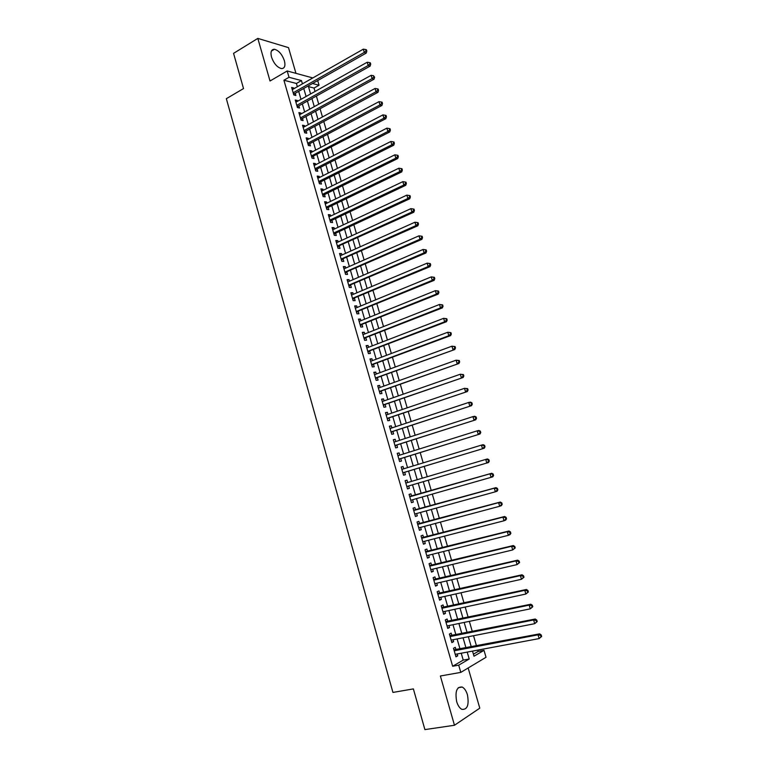 <?xml version="1.0" encoding="UTF-8"?>
<svg xmlns="http://www.w3.org/2000/svg" width="768" height="768" viewBox="0 0 768 768"><rect width="100%" height="100%" fill="white"/><g stroke="black" fill="none" stroke-linecap="round" stroke-linejoin="round"><path stroke-width="1.15" d="M467.424 694.762C466.205 690.806 464.467 688.234 462.202 687.053C456.758 686.544 454.925 691.402 456.682 701.645C457.891 705.59 459.619 708.154 461.866 709.354C467.376 709.843 469.219 704.976 467.424 694.762M284.4 60.739C282.067 54.269 278.736 50.438 274.416 49.258C271.277 49.354 270.307 51.965 271.517 57.091C273.859 63.562 277.171 67.402 281.462 68.592C284.65 68.506 285.629 65.894 284.4 60.739M473.405 654.192L478.109 651.456L484.003 650.352L486.029 657.283L460.8 672.384L458.707 665.155L469.21 659.011L467.203 652.099M295.958 73.354L288.509 47.635L257.827 38.4L233.558 53.357L243.523 88.57L226.339 98.688L392.938 692.429L413.376 688.906L424.896 729.6L454.474 725.261L479.789 708.163L468.154 667.978M317.693 80.573L319.046 85.229L312.518 83.501M315.034 91.469L314.035 88.051L319.046 85.229M478.109 651.456L477.725 650.122M476.486 645.888L473.53 635.712M472.32 631.555L469.344 621.35M468.154 617.261L465.178 607.037M464.006 603.014L461.021 592.771M459.869 588.806L456.883 578.544M455.741 574.646L452.746 564.365M451.632 560.534L448.637 550.224M447.533 546.461L444.528 536.131M443.453 532.435L440.438 522.086M439.382 518.448L436.358 508.08M435.322 504.509L432.298 494.122M431.27 490.618L428.246 480.221M427.229 476.736L424.224 466.406M423.197 462.874L420.211 452.621M419.165 449.05L416.208 438.893M415.152 435.274L412.224 425.194M411.158 421.536L408.25 411.542M407.165 407.846L404.285 397.939M403.19 394.195L400.33 384.365M399.235 380.592L396.394 370.838M395.28 367.027L392.467 357.36M391.344 353.501L388.55 343.91M387.418 340.013L384.643 330.509M383.501 326.573L380.755 317.146M379.603 313.171L376.877 303.83M375.706 299.818L373.008 290.544M371.827 286.493L369.158 277.306M367.958 273.216L365.309 264.106M364.109 259.978L361.478 250.944M360.269 246.778L357.658 237.821M356.429 233.626L353.846 224.746M352.608 220.502L350.045 211.699M348.806 207.427L346.262 198.701M345.005 194.381L342.49 185.731M341.222 181.382L338.726 172.81M337.45 168.422L334.973 159.926M333.686 155.501L331.229 147.072M329.933 142.618L327.494 134.266M326.189 129.773L323.779 121.498M322.464 116.966L320.074 108.758M318.739 104.198L316.378 96.067M455.981 649.795L455.261 647.318L453.494 648.298L455.962 656.842L457.718 655.834L457.181 653.981M451.882 635.626L451.171 633.149L449.395 634.08L451.853 642.605L453.619 641.645L453.072 639.734M447.802 621.494L447.091 619.018L445.306 619.92L447.754 628.416L449.53 627.494L448.973 625.536M443.731 607.402L443.021 604.944L441.226 605.798L443.674 614.266L445.459 613.382L444.883 611.386M439.67 593.357L438.97 590.909L437.165 591.725L439.603 600.163L441.398 599.318L440.803 597.274M435.629 579.36L434.928 576.912L433.114 577.69L435.542 586.109L437.347 585.302L436.742 583.21M431.597 565.402L430.896 562.963L429.082 563.702L431.501 572.093L433.315 571.325L432.691 569.184M427.584 551.482L426.874 549.053L425.059 549.754L427.469 558.115L429.283 557.395L428.659 555.206M423.571 537.619L422.87 535.19L421.046 535.853L423.446 544.195L425.27 543.504L424.627 541.267M419.578 523.786L418.886 521.366L417.043 521.99L419.443 530.304L421.277 529.661L420.614 527.376M415.594 510L414.902 507.59L413.05 508.176L415.45 516.461L417.293 515.856L416.621 513.533M411.629 496.253L410.938 493.853L409.075 494.4L411.466 502.666L413.318 502.09L412.627 499.718M407.664 482.525L406.982 480.163L405.12 480.672L407.491 488.909L409.354 488.371L408.662 485.981M403.699 468.806L403.037 466.512L401.165 466.982L403.536 475.19L405.398 474.691L404.707 472.31M399.754 455.146L399.101 452.899L397.229 453.331L399.59 461.52L401.462 461.059L400.771 458.678M395.818 441.514L395.184 439.325L393.302 439.728L395.654 447.888L397.536 447.466L396.845 445.094M391.891 427.93L391.277 425.798L389.386 426.163L391.728 434.294L393.619 433.91L392.938 431.549M387.984 414.384L387.379 412.31L385.478 412.637L387.821 420.749L389.722 420.403L389.04 418.042M384.077 400.877L383.501 398.87L381.59 399.158L383.923 407.242L385.824 406.934L385.152 404.573M380.189 387.418L379.622 385.459L377.712 385.718L380.035 393.773L381.946 393.504L381.274 391.152M376.31 373.997L375.763 372.096L373.843 372.317L376.157 380.352L378.077 380.112L377.405 377.77M372.451 360.614L371.914 358.771L369.984 358.954L372.298 366.96L374.227 366.758L373.555 364.435M368.592 347.27L368.083 345.485L366.144 345.638L368.448 353.616L370.378 353.453L369.715 351.13M364.752 333.974L364.253 332.246L362.314 332.352L364.608 340.32L366.547 340.186L365.885 337.872M360.922 320.717L360.442 319.037L358.493 319.114L360.778 327.053L362.726 326.957L362.064 324.643M357.11 307.498L356.64 305.875L354.682 305.914L356.966 313.834L358.915 313.766L358.253 311.462M353.299 294.317L352.848 292.752L350.88 292.752L353.155 300.643L355.123 300.624L354.461 298.32M349.507 281.174L349.066 279.667L347.098 279.638L349.363 287.501L351.331 287.51L350.678 285.226M345.725 268.07L345.302 266.621L343.315 266.554L345.581 274.397L347.558 274.445L346.896 272.16M341.952 255.014L341.539 253.613L339.552 253.517L341.808 261.331L343.795 261.408L343.142 259.133M338.189 241.987L337.795 240.643L335.798 240.509L338.054 248.304L340.042 248.419L339.389 246.154M334.435 229.008L334.061 227.712L332.064 227.549L334.301 235.315L336.298 235.469L335.645 233.203M330.701 216.058L330.336 214.819L328.33 214.618L330.566 222.374L332.573 222.547L331.92 220.291M326.966 203.155L326.63 201.965L324.614 201.734L326.842 209.462L328.848 209.674L328.205 207.427M323.251 190.282L322.925 189.149L320.899 188.88L323.126 196.589L325.142 196.838L324.499 194.592M319.546 177.456L319.238 176.371L317.203 176.074L319.421 183.754L321.446 184.032L320.803 181.795M315.85 164.669L315.552 163.632L313.517 163.296L315.725 170.957L317.76 171.274L317.117 169.046M312.173 151.91L311.885 150.931L309.84 150.566L312.048 158.198L314.083 158.544L313.44 156.326M308.496 139.19L308.227 138.269L306.182 137.866L308.381 145.478L310.426 145.862L309.782 143.645M304.838 126.518L304.579 125.635L302.525 125.213L304.714 132.797L306.768 133.21L306.125 131.002M301.181 113.875L300.941 113.05L298.886 112.589L301.066 120.154L303.12 120.595L302.486 118.397M297.542 101.27L297.322 100.493L295.248 100.003L297.427 107.549L299.491 108.019L298.858 105.821M314.035 88.051L308.458 86.602M297.35 86.746L296.41 83.472L283.92 80.237L452.659 666.259L463.229 660.106L461.232 653.222M460.022 649.027L457.104 638.947M455.914 634.819L452.986 624.71M451.814 620.659L448.886 610.531M447.725 606.538L444.787 596.381M443.654 592.464L440.717 582.288M439.594 578.429L436.646 568.234M435.552 564.442L432.595 554.227M431.52 550.493L428.554 540.259M427.498 536.592L424.522 526.339M423.485 522.739L420.509 512.458M419.491 508.915L416.506 498.614M415.498 495.149L412.522 484.838M411.523 481.382L408.557 471.139M407.549 467.635L404.611 457.488M403.584 453.936L400.666 443.866M399.629 440.285L396.739 430.291M395.693 426.672L392.822 416.755M391.766 413.098L388.925 403.267M387.85 399.562L385.027 389.818M383.942 386.074L381.149 376.406M380.054 372.624L377.28 363.034M376.176 359.213L373.43 349.709M372.307 345.84L369.581 336.422M368.448 332.515L365.75 323.165M364.608 319.229L361.93 309.955M360.778 305.981L358.118 296.794M356.957 292.771L354.317 283.661M353.146 279.6L350.534 270.566M349.344 266.477L346.752 257.52M345.562 253.392L342.989 244.502M341.789 240.336L339.235 231.533M338.026 227.328L335.501 218.602M334.272 214.358L331.766 205.699M330.528 201.427L328.042 192.845M326.794 188.534L324.336 180.029M323.078 175.67L320.64 167.242M319.373 162.854L316.954 154.502M315.677 150.077L313.277 141.792M311.99 137.338L309.61 129.12M308.314 124.627L305.952 116.496M304.646 111.965L302.314 103.901M300.989 99.341L298.685 91.344M293.914 88.704L293.702 87.974L291.629 87.456L293.798 94.973L295.872 95.482L295.238 93.293M460.8 672.384L440.371 676.003L454.474 725.261M452.659 666.259L458.707 665.155M283.92 80.237L289.018 77.29L287.194 70.973L312.816 77.933M257.827 38.4L270.019 80.995L287.194 70.973M472.512 651.101L473.99 656.208L484.003 650.352M308.266 85.91L310.598 93.955M311.933 98.544L314.285 106.656M315.61 111.206L317.99 119.386M319.306 123.907L321.706 132.163M323.002 136.646L325.421 144.979M326.717 149.424L329.155 157.824M330.442 162.24L332.909 170.717M334.176 175.094L336.662 183.638M337.92 187.978L340.426 196.608M341.683 200.909L344.208 209.616M345.446 213.878L348 222.662M349.229 226.886L351.802 235.747M353.021 239.933L355.613 248.87M356.822 253.027L359.443 262.032M360.643 266.15L363.283 275.232M364.464 279.312L367.133 288.48M368.304 292.522L370.992 301.766M372.154 305.77L374.861 315.091M376.013 319.056L378.749 328.454M379.882 332.381L382.637 341.856M383.77 345.744L386.544 355.306M387.667 359.155L390.47 368.794M391.574 372.595L394.397 382.32M395.491 386.093L398.342 395.894M399.427 399.619L402.298 409.507M403.373 413.194L406.272 423.158M407.328 426.806L410.246 436.858M411.293 440.458L414.24 450.595M415.277 454.157L418.243 464.381M419.27 467.904L422.266 478.205M423.274 481.68L426.288 492.048M427.306 495.542L430.31 505.91M431.347 509.462L434.352 519.802M435.408 523.43L438.403 533.75M439.478 537.437L442.474 547.738M443.558 551.491L446.554 561.773M447.658 565.584L450.643 575.846M451.766 579.725L454.742 589.958M455.894 593.914L458.861 604.128M460.022 608.141L462.989 618.336M464.17 622.416L467.126 632.582M468.336 636.73L471.283 646.877M302.419 83.856L301.469 80.582L289.018 77.29M465.984 647.894L463.056 637.776M461.856 633.638L458.909 623.491M457.728 619.421L454.781 609.264M453.619 605.261L450.672 595.075M449.53 591.139L446.573 580.934M445.45 577.056L442.483 566.832M441.379 563.021L438.403 552.778M437.318 549.034L434.342 538.762M433.277 535.085L430.291 524.794M429.245 521.184L426.25 510.874M425.222 507.322L422.227 496.992M421.219 493.507L418.214 483.168M417.206 479.693L414.23 469.421M413.213 465.907L410.256 455.722M409.229 452.17L406.301 442.061M405.254 438.47L402.346 428.448M401.29 424.81L398.41 414.874M397.344 411.197L394.483 401.338M393.408 397.622L390.576 387.84M389.482 384.086L386.669 374.39M385.574 370.589L382.781 360.979M381.667 357.139L378.902 347.606M377.779 343.728L375.043 334.282M373.901 330.365L371.184 320.986M370.042 317.03L367.344 307.738M366.182 303.744L363.514 294.528M362.342 290.496L359.693 281.357M358.512 277.286L355.882 268.224M354.691 264.125L352.09 255.139M350.89 250.992L348.307 242.083M347.088 237.907L344.534 229.075M343.306 224.851L340.771 216.096M339.533 211.843L337.018 203.165M335.77 198.874L333.274 190.272M332.026 185.942L329.549 177.408M328.282 173.05L325.834 164.592M324.557 160.195L322.128 151.805M320.842 147.379L318.432 139.066M317.136 134.592L314.746 126.355M313.44 121.853L311.069 113.693M309.754 109.152L307.411 101.059M306.077 96.49L303.754 88.464M296.41 83.472L301.469 80.582M463.229 660.106L469.21 659.011M292.051 88.915L293.702 87.974M295.661 101.424L297.322 100.493M299.28 113.962L300.941 113.05M302.909 126.547L304.579 125.635M306.547 139.162L308.227 138.269M310.205 151.814L311.885 150.931M313.862 164.506L315.552 163.632M317.539 177.226L319.238 176.371M321.226 189.994L322.925 189.149M324.922 202.8L326.63 201.965M328.627 215.635L330.336 214.819M332.342 228.518L334.061 227.712M336.067 241.44L337.795 240.643M339.811 254.39L341.539 253.613M343.555 267.389L345.302 266.621M347.318 280.416L349.066 279.667M351.091 293.491L352.848 292.752M354.883 306.605L356.64 305.875M358.675 319.757L360.442 319.037M362.477 332.947L364.253 332.246M366.298 346.176L368.083 345.485M370.128 359.453L371.914 358.771M373.968 372.758L375.763 372.096M377.827 386.112L379.622 385.459M381.686 399.504L383.501 398.87M385.565 412.934L387.379 412.31M389.453 426.403L391.277 425.798M393.35 439.92L395.184 439.325M397.267 453.475L399.101 452.899M401.194 467.078L403.037 466.512M405.13 480.71L406.982 480.163M411.446 502.618L413.318 502.09M415.421 516.365L417.293 515.856M419.395 530.16L421.277 529.661M423.389 543.994L425.27 543.504M427.392 557.866L429.283 557.395M431.414 571.786L433.315 571.325M435.437 585.744L437.347 585.302M439.478 599.75L441.398 599.318M443.539 613.795L445.459 613.382M447.6 627.888L449.53 627.494M451.68 642.019L453.619 641.645M455.779 656.198L457.718 655.834M293.376 93.494L294.422 93.754L366.259 53.069L364.282 52.426L293.165 92.784M366.029 50.813L366.816 51.072L366.432 49.776L365.635 49.507L366.029 50.813L364.282 52.426L363.312 49.162L292.262 89.645M294.422 93.754L293.674 94.55M366.259 53.069L366.816 51.072M365.635 49.507L363.312 49.162M296.995 106.032L298.042 106.282L370.147 66.106L368.189 65.501L296.794 105.341M369.936 63.888L370.723 64.138L370.33 62.822L369.542 62.582L369.936 63.888L368.189 65.501L367.21 62.227L295.882 102.202M298.042 106.282L297.293 107.069M370.147 66.106L370.723 64.138M369.542 62.582L367.21 62.227M300.624 118.618L301.67 118.838L374.054 79.19L372.096 78.614L300.432 117.946M373.853 77.002L374.63 77.232L373.459 75.686L373.853 77.002L372.096 78.614L371.117 75.331L299.52 114.787M301.67 118.838L300.912 119.626M374.054 79.19L374.63 77.232M373.459 75.686L371.117 75.331M304.262 131.232L305.309 131.443L377.971 92.314L376.022 91.766L304.08 130.589M377.779 90.154L378.557 90.374L378.163 89.059L377.386 88.838L377.779 90.154L376.022 91.766L375.043 88.474L303.168 127.421M305.309 131.443L304.55 132.221M377.971 92.314L378.557 90.374M377.386 88.838L375.043 88.474M307.92 143.885L308.957 144.077L381.907 105.475L379.958 104.966L307.738 143.261M381.715 103.354L382.493 103.555L382.099 102.23L381.322 102.029L381.715 103.354L379.958 104.966L378.979 101.664L306.816 140.083M308.957 144.077L308.198 144.854M381.907 105.475L382.493 103.555M381.322 102.029L378.979 101.664M311.683 156.95L385.843 118.675L383.914 118.205L311.405 155.971M385.67 116.582L386.438 116.774L386.045 115.45L385.277 115.258L385.67 116.582L383.914 118.205L382.925 114.893L310.483 152.794M312.259 157.046L311.856 157.526M385.843 118.675L386.438 116.774M385.277 115.258L382.925 114.893M315.254 169.306L316.253 169.488L389.798 131.923L387.869 131.482L315.082 168.72M389.635 129.859L390.403 130.032L390.01 128.707L389.232 128.534L389.635 129.859L387.869 131.482L386.88 128.16L314.16 165.533M315.254 169.325L316.253 169.488L315.523 170.227M389.798 131.923L390.403 130.032M389.232 128.534L386.88 128.16M318.941 182.074L319.968 182.218L393.763 145.2L391.843 144.806L318.778 181.517M393.61 143.174L394.378 143.338L393.974 142.003L393.216 141.84L393.61 143.174L391.843 144.806L390.854 141.475L317.856 178.31M319.968 182.218L319.2 182.976M393.763 145.2L394.378 143.338M393.216 141.84L390.854 141.475M322.637 194.88L323.664 195.005L397.747 158.525L395.827 158.17L322.474 194.342M397.603 156.538L398.362 156.682L397.968 155.347L397.2 155.203L397.603 156.538L395.827 158.17L394.838 154.819L321.552 191.126M323.664 195.005L322.886 195.763M397.747 158.525L398.362 156.682M397.2 155.203L394.838 154.819M326.342 207.715L327.36 207.83L401.731 171.898L399.83 171.571L326.189 207.206M401.597 169.939L402.365 170.074L401.962 168.73L401.203 168.595L401.597 169.939L399.83 171.571L398.832 168.211L325.258 203.981M327.36 207.83L326.582 208.579M401.731 171.898L402.365 170.074M401.203 168.595L398.832 168.211M330.058 220.598L331.075 220.694L405.734 185.309L403.843 185.011L329.914 220.109M405.61 183.379L403.843 185.011L402.835 181.651L405.974 182.15L405.216 182.035L405.61 183.379L406.368 183.494L405.974 182.15M328.982 216.883L402.835 181.651L405.216 182.035M331.075 220.694L330.298 221.434M405.734 185.309L406.368 183.494M333.782 233.52L334.8 233.597L409.757 198.758L407.866 198.499L333.648 233.05M409.642 196.867L407.866 198.499L406.858 195.13L409.997 195.619L409.238 195.514L409.642 196.867L410.39 196.963L409.997 195.619M332.717 229.814L406.858 195.13L409.238 195.514M334.8 233.597L334.022 234.336M409.757 198.758L410.39 196.963M337.526 246.48L413.779 212.246L411.898 212.035L337.392 246.029M413.683 210.394L411.898 212.035L410.89 208.646L414.029 209.126L413.27 209.04L413.683 210.394L414.432 210.48L414.029 209.126M336.461 242.784L410.89 208.646L413.27 209.04M338.534 246.538L337.757 247.267M413.779 212.246L414.432 210.48M341.28 259.469L417.821 225.782L415.949 225.6L341.155 259.046M417.734 223.958L415.949 225.6L414.941 222.211L418.07 222.672L417.322 222.595L417.734 223.958L418.483 224.035L418.07 222.672M340.214 255.792L414.941 222.211L417.322 222.595M342.288 259.517L341.501 260.246M417.821 225.782L418.483 224.035M345.034 272.506L421.882 239.357L420.01 239.222L344.918 272.112M421.795 237.571L420.01 239.222L418.992 235.814L422.131 236.266L421.392 236.208L421.795 237.571L422.544 237.629L422.131 236.266M343.978 268.838L418.992 235.814L421.392 236.208M346.042 272.534L345.254 273.254M421.882 239.357L422.544 237.629M348.806 285.581L425.942 252.979L424.09 252.874L348.701 285.206M425.875 251.222L424.09 252.874L423.072 249.456L426.202 249.907L425.462 249.859L425.875 251.222L426.614 251.27L426.202 249.907M347.76 281.933L423.072 249.456L425.462 249.859M349.814 285.59L349.018 286.31M425.942 252.979L426.614 251.27M352.598 298.694L430.022 266.64L428.179 266.573L352.493 298.339M429.965 264.922L428.179 266.573L427.152 263.146L430.291 263.578L429.552 263.549L429.965 264.922L430.704 264.95L430.291 263.578M351.542 295.056L427.152 263.146L429.552 263.549M353.597 298.685L352.8 299.395M430.022 266.64L430.704 264.95M356.39 311.846L434.112 280.349L432.278 280.32L356.294 311.52M434.064 278.659L432.278 280.32L431.251 276.883L434.39 277.306L433.651 277.286L434.064 278.659L434.803 278.678L434.39 277.306M355.344 308.218L431.251 276.883L433.651 277.286M357.389 311.818L356.592 312.528M434.112 280.349L434.803 278.678M360.202 325.046L438.221 294.096L436.387 294.106L360.115 324.739M438.182 292.445L436.387 294.106L435.36 290.659L438.499 291.062L437.77 291.062L438.182 292.445L438.912 292.445L438.499 291.062M359.155 321.427L435.36 290.659L437.77 291.062M361.19 324.998L360.384 325.699M438.221 294.096L438.912 292.445M364.022 338.275L442.339 307.891L440.515 307.939L363.936 337.997M442.31 306.269L440.515 307.939L439.478 304.474L442.627 304.877L441.898 304.886L442.31 306.269L443.04 306.259L442.627 304.877M362.976 334.675L439.478 304.474L441.898 304.886M365.011 338.208L364.205 338.909M442.339 307.891L443.04 306.259M367.853 351.552L446.467 321.725L444.653 321.811L367.776 351.293M446.448 320.141L444.653 321.811L443.616 318.336L446.765 318.72L446.035 318.758L446.448 320.141L447.178 320.112L446.765 318.72M366.816 347.962L443.616 318.336L446.035 318.758M368.832 351.466L368.026 352.157M446.467 321.725L447.178 320.112M371.693 364.858L450.614 335.606L448.81 335.731L371.626 364.627M450.605 334.061L448.81 335.731L447.763 332.246L450.912 332.621L450.192 332.669L450.605 334.061L451.325 334.013L450.912 332.621M370.656 361.286L447.763 332.246L450.192 332.669M372.672 364.762L371.856 365.443M450.614 335.606L451.325 334.013M375.542 378.211L454.771 349.526L375.485 378M454.781 348.019L452.976 349.69L451.93 346.195L455.078 346.56L454.358 346.618L454.781 348.019L455.491 347.952L455.078 346.56M374.515 374.659L451.93 346.195L454.358 346.618M376.522 378.096L375.706 378.768M454.771 349.526L455.491 347.952M379.411 391.603L458.938 363.494L379.354 391.421M458.957 362.026L457.152 363.696L456.106 360.192L459.254 360.538L458.544 360.624L458.957 362.026L459.667 361.939L459.254 360.538M378.384 388.061L456.106 360.192L458.544 360.624M380.381 391.469L379.565 392.141M458.938 363.494L459.667 361.939M383.29 405.043L463.123 377.51L383.242 404.88M463.152 376.07L461.347 377.75L460.291 374.237L463.44 374.573L462.73 374.659L463.152 376.07L463.862 375.974L463.44 374.573M382.272 401.51L460.291 374.237L462.73 374.659M384.259 404.89L383.434 405.552M463.123 377.51L463.862 375.974M387.178 418.512L467.318 391.565L387.139 418.378M467.357 390.163L465.552 391.843L464.496 388.32L467.645 388.646L466.944 388.752L467.357 390.163L468.067 390.048L467.645 388.646M386.16 414.998L464.496 388.32L466.944 388.752M388.147 418.339L387.322 419.002M467.318 391.565L468.067 390.048M391.075 432.029L471.533 405.667L391.046 431.923M471.581 404.304L469.766 405.994L468.71 402.451L470.477 402.134L471.859 402.758L471.158 402.883L471.581 404.304L472.282 404.179L471.859 402.758M390.067 428.534L468.71 402.451L471.158 402.883M392.045 431.837L391.21 432.49M471.533 405.667L472.282 404.179M394.992 445.594L475.747 419.818L394.963 445.507M475.814 418.483L474 420.173L472.944 416.621L474.691 416.275L476.093 416.928L475.392 417.062L475.814 418.483L476.515 418.339L476.093 416.928M393.984 442.109L472.944 416.621L475.392 417.062M395.952 445.382L395.117 446.026M475.747 419.818L476.515 418.339M398.918 459.187L479.99 434.006L398.899 459.13M480.067 432.71L478.243 434.41L477.187 430.848L478.925 430.454L480.336 431.136L479.645 431.29L480.067 432.71L480.768 432.557L480.336 431.136M397.91 455.722L477.187 430.848L479.645 431.29M399.869 458.957L399.034 459.6M397.853 455.51L398.352 455.578M479.99 434.006L480.768 432.557M402.854 472.829L484.243 448.243L402.845 472.79M484.33 446.986L482.506 448.685L481.44 445.114L483.178 444.682L484.598 445.382L483.907 445.565L484.33 446.986L485.021 446.813L484.598 445.382M401.856 469.373L481.44 445.114L483.907 445.565M403.805 472.579L402.96 473.213M401.779 469.104L402.403 469.21L401.846 469.334M484.243 448.243L485.021 446.813M406.8 486.509L488.506 462.528L406.8 486.499M488.611 461.309L486.778 463.008L485.712 459.427L487.44 458.947L488.87 459.686L488.179 459.878L488.611 461.309L489.293 461.117L488.87 459.686M405.811 483.072L485.712 459.427L488.179 459.878M407.75 486.24L406.906 486.874M405.715 482.755L406.512 482.861M488.506 462.528L489.293 461.117M493.584 475.469L493.152 474.029L492.47 474.24L492.893 475.68L493.584 475.469L492.778 476.851L410.765 500.256M492.893 475.68L491.069 477.379L489.994 473.789L491.712 473.27L409.67 496.435M410.717 496.522L489.994 473.789L492.47 474.24M411.466 500.054L410.861 500.573M493.152 474.029L491.712 473.27M497.885 489.869L497.453 488.429L496.771 488.65L497.203 490.09L497.885 489.869L497.078 491.232L495.37 491.798L414.749 514.042M497.203 490.09L495.37 491.798L494.294 488.189L496.003 487.632L413.626 510.163M414.682 510.259L494.294 488.189L496.771 488.65M497.453 488.429L496.003 487.632M502.195 504.307L501.763 502.867L501.082 503.107L501.523 504.547L502.195 504.307L501.379 505.651L499.68 506.266L418.742 527.885M501.523 504.547L499.68 506.266L498.605 502.646L500.304 502.042L417.6 523.939M417.744 524.419L498.605 502.646L501.082 503.107M501.763 502.867L500.304 502.042M506.525 518.803L506.093 517.344L505.421 517.603L505.853 519.062L506.525 518.803L505.699 520.118L504.01 520.771L422.746 541.757M505.853 519.062L504.01 520.771L502.934 517.142L504.614 516.499L421.594 537.754M421.747 538.282L502.934 517.142L505.421 517.603M506.093 517.344L504.614 516.499M510.864 533.338L510.432 531.878L509.76 532.157L510.192 533.616L510.864 533.338L510.029 534.634L508.358 535.334L426.768 555.677M510.192 533.616L508.358 535.334L507.274 531.686L508.944 531.005L425.587 551.606M425.76 552.192L507.274 531.686L509.76 532.157M510.432 531.878L508.944 531.005M515.222 547.92L514.79 546.461L514.118 546.749L514.56 548.218L515.222 547.92L512.717 549.936L430.79 569.645M514.56 548.218L512.717 549.936L511.622 546.278L513.293 545.549L429.6 565.507M429.782 566.15L511.622 546.278L514.118 546.749M514.79 546.461L513.293 545.549M519.59 562.55L519.158 561.091L518.496 561.398L518.928 562.867L519.59 562.55L517.085 564.586L434.842 583.651M518.928 562.867L517.085 564.586L515.99 560.918L517.651 560.15L433.622 579.446M433.824 580.147L515.99 560.918L518.496 561.398M519.158 561.091L517.651 560.15M523.978 577.229L523.536 575.76L522.883 576.086L523.315 577.565L523.978 577.229L521.472 579.283L438.893 597.706M523.315 577.565L521.472 579.283L520.378 575.606L522.019 574.79L437.654 593.434M437.875 594.182L520.378 575.606L522.883 576.086M523.536 575.76L522.019 574.79M528.374 591.955L527.933 590.486L527.28 590.832L527.722 592.301L528.374 591.955L525.869 594.038L442.963 611.798M527.722 592.301L525.869 594.038L524.774 590.342L526.406 589.488L441.706 607.459M441.946 608.266L524.774 590.342L527.28 590.832M527.933 590.486L526.406 589.488M532.79 606.739L532.349 605.251L531.696 605.616L532.138 607.094L532.79 606.739L530.285 608.832L447.043 625.939M532.138 607.094L530.285 608.832L529.181 605.126L530.813 604.224L445.766 621.533M446.016 622.397L529.181 605.126L531.696 605.616M532.349 605.251L530.813 604.224M537.216 621.562L536.774 620.074L536.131 620.458L536.573 621.936L537.216 621.562L534.71 623.674L451.133 640.118M536.573 621.936L534.71 623.674L533.606 619.958L535.229 619.018L449.846 635.645M450.106 636.566L533.606 619.958L536.131 620.458M536.774 620.074L535.229 619.018M541.661 636.432L541.21 634.944L540.576 635.338L541.018 636.826L541.661 636.432L539.155 638.573L455.242 654.346M541.018 636.826L539.155 638.573L538.042 634.838L539.654 633.85L453.926 649.805M454.214 650.784L538.042 634.838L540.576 635.338M541.21 634.944L539.654 633.85M293.491 93.917L294.077 94.051M297.11 106.445L297.686 106.579M300.739 119.021L301.315 119.146M304.378 131.626L304.954 131.741M308.026 144.269L308.602 144.374M315.36 169.67L315.926 169.757M319.037 182.429L319.603 182.506M322.733 195.216L323.299 195.293M326.438 208.051L326.995 208.109M330.154 220.925L330.71 220.973M333.878 233.827L334.435 233.875M337.613 246.778L338.17 246.806M341.357 259.766L341.914 259.786M345.12 272.784L345.677 272.803M348.893 285.85L349.44 285.859M352.675 298.954L353.222 298.954M356.467 312.096L357.014 312.086M360.269 325.277L360.816 325.258M364.08 338.506L364.627 338.467M371.75 365.069L372.288 365.011L371.75 365.05M375.6 378.403L376.138 378.346M379.459 391.786L379.997 391.718M383.338 405.216L383.875 405.13M387.226 418.675L387.754 418.579M391.123 432.182L391.651 432.077M395.03 445.728L395.558 445.613M398.947 459.312L399.475 459.187M402.883 472.944L403.411 472.81M405.782 482.995L406.31 482.851M406.829 486.614L407.347 486.47M409.738 496.694L410.256 496.541M410.784 500.323L411.302 500.17M413.712 510.442L414.221 510.278M414.758 514.08L415.277 513.917M417.686 524.227L418.205 524.054M417.725 524.352L418.656 524.035M421.68 538.051L422.189 537.869M421.718 538.195L422.65 537.859M425.683 551.923L426.192 551.731M425.722 552.077L426.653 551.722M429.696 565.843L430.205 565.632M429.744 566.006L430.666 565.622M433.728 579.802L434.227 579.581M433.776 579.974L434.698 579.581M437.77 593.798L438.269 593.568M437.818 593.99L438.739 593.568M441.821 607.843L442.32 607.603M441.878 608.045L442.79 607.603M445.882 621.926L446.381 621.677M445.949 622.147L446.851 621.686M449.962 636.058L450.461 635.798M450.029 636.288L450.931 635.808M454.051 650.237L454.55 649.958M454.128 650.477L455.021 649.978M462.202 687.053L458.256 687.725M274.416 49.258L271.392 51.082M318.95 182.112L319.91 182.246M322.646 194.928L323.578 195.043M326.362 207.792L327.254 207.888M330.077 220.685L330.95 220.762M333.811 233.616L334.646 233.683M337.555 246.586L338.362 246.634M341.309 259.594L342.086 259.632M345.082 272.64L345.821 272.659M348.854 285.734L349.574 285.734M352.637 298.858L353.328 298.848M356.438 312.019L357.101 312M360.25 325.219L360.883 325.19M364.07 338.458L364.685 338.419"/></g></svg>
